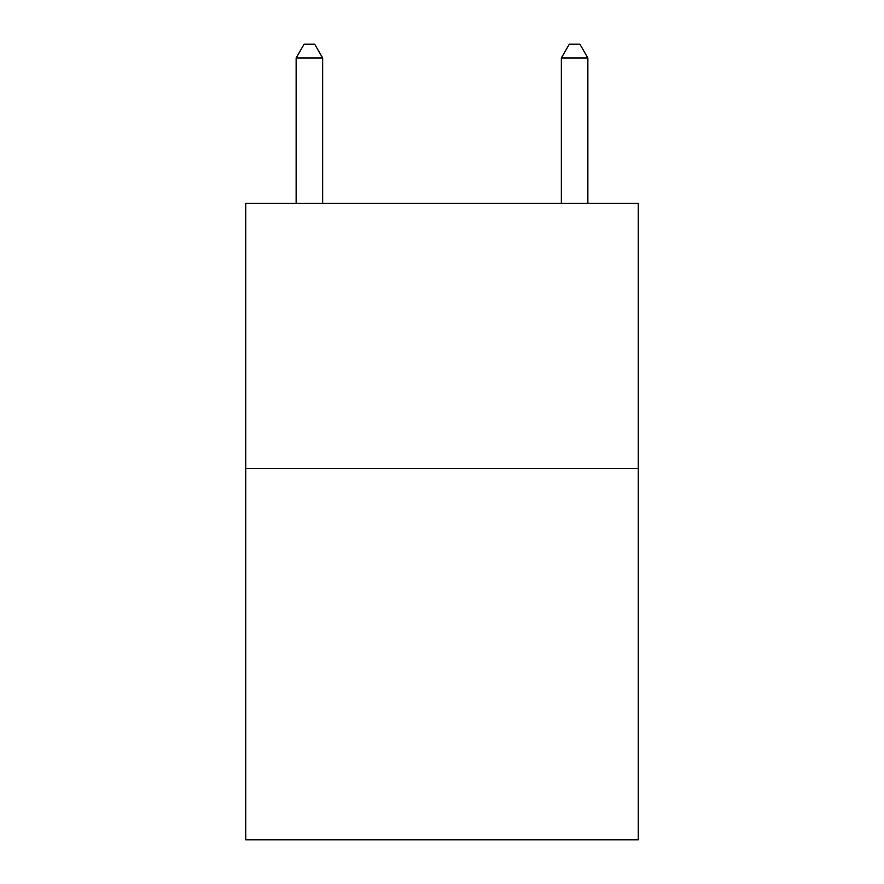 <?xml version="1.0" encoding="UTF-8"?>
<svg xmlns="http://www.w3.org/2000/svg" width="884" height="884" viewBox="0 0 884 884"><rect width="100%" height="100%" fill="white"/><g stroke="black" fill="none" stroke-linecap="round" stroke-linejoin="round"><path stroke-width="1.33" d="M638.248 468.52L638.248 839.8L245.752 839.8L245.752 203.32L638.248 203.32L638.248 468.52L245.752 468.52M322.66 203.32L322.66 57.99L296.14 57.99L296.14 203.32M296.14 57.99L304.096 44.2L314.704 44.2L322.66 57.99M587.86 203.32L587.86 57.99L561.34 57.99L561.34 203.32M561.34 57.99L569.296 44.2L579.904 44.2L587.86 57.99"/></g></svg>
